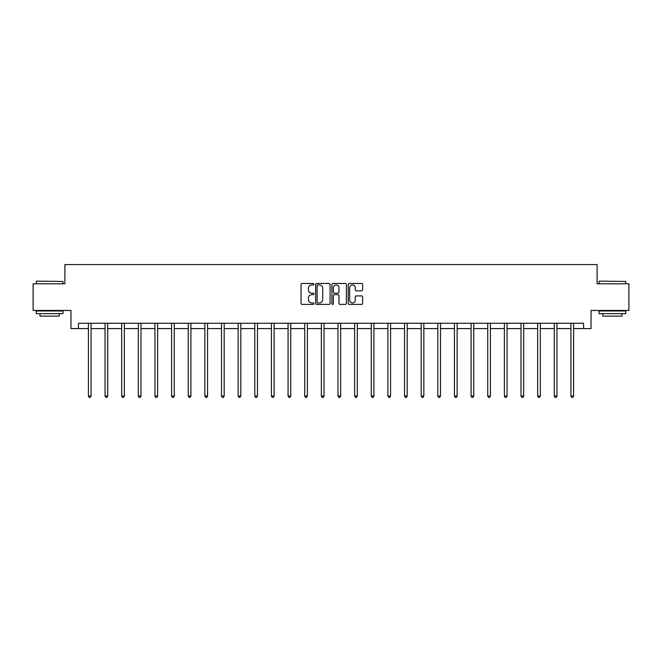 <?xml version="1.0" encoding="UTF-8"?>
<svg xmlns="http://www.w3.org/2000/svg" width="662" height="662" viewBox="0 0 662 662"><rect width="100%" height="100%" fill="white"/><g stroke="black" fill="none" stroke-linecap="round" stroke-linejoin="round"><path stroke-width="0.99" d="M313.937 284.188A0.736 0.736 0 0 0 313.2 283.452L302.079 283.452A1.051 1.051 0 0 0 301.028 284.503L301.028 303.345A1.051 1.051 0 0 0 302.079 304.396L313.2 304.396A0.736 0.736 0 0 0 313.937 303.659A0.736 0.736 0 0 0 313.2 302.931L311.761 302.931A3.351 3.351 0 0 1 308.409 299.58L308.409 298.008A3.351 3.351 0 0 1 311.761 294.656L313.2 294.656A0.736 0.736 0 0 0 313.937 293.928A0.736 0.736 0 0 0 313.2 293.192L311.761 293.192A3.351 3.351 0 0 1 308.409 289.84L308.409 288.268A3.351 3.351 0 0 1 311.761 284.925L313.2 284.925A0.736 0.736 0 0 0 313.937 284.188M361.593 290.833A1.051 1.051 0 0 0 362.644 289.791L362.644 284.503A1.051 1.051 0 0 0 361.593 283.452L349.246 283.452A1.051 1.051 0 0 0 348.195 284.503L348.195 303.345A1.051 1.051 0 0 0 349.246 304.396L361.593 304.396A1.051 1.051 0 0 0 362.644 303.345L362.644 296.965A1.051 1.051 0 0 0 361.593 295.914L356.313 295.914A1.051 1.051 0 0 0 355.262 296.965L355.262 300.126A2.797 2.797 0 0 1 352.465 302.931A2.797 2.797 0 0 1 349.66 300.126L349.66 287.722A2.797 2.797 0 0 1 352.465 284.925A2.797 2.797 0 0 1 355.262 287.722L355.262 289.791A1.051 1.051 0 0 0 356.313 290.833L361.593 290.833M78.43 328.592L78.43 323.255L583.57 323.255L583.57 328.592L591.034 328.592L591.034 310.461L628.9 310.461L628.9 283.791L597.116 283.791L597.116 264.593L64.884 264.593L64.884 283.791L33.1 283.791L33.1 310.461L70.966 310.461L70.966 328.592L88.402 328.592M330.081 284.503A1.051 1.051 0 0 0 329.039 283.452L316.684 283.452A1.051 1.051 0 0 0 315.633 284.503L315.633 303.345A1.051 1.051 0 0 0 316.684 304.396L329.039 304.396A1.051 1.051 0 0 0 330.081 303.345L330.081 284.503M332.961 283.452L345.316 283.452A1.051 1.051 0 0 1 346.367 284.503L346.367 303.345A1.051 1.051 0 0 1 345.316 304.396L340.028 304.396A1.051 1.051 0 0 1 338.985 303.345L338.985 295.707A1.051 1.051 0 0 0 337.934 294.656L334.426 294.656A1.051 1.051 0 0 0 333.383 295.707L333.383 303.659A0.736 0.736 0 0 1 332.647 304.396A0.736 0.736 0 0 1 331.919 303.659L331.919 284.503A1.051 1.051 0 0 1 332.961 283.452M91.066 328.592L105.043 328.592M107.707 328.592L121.684 328.592M124.348 328.592L138.317 328.592M140.989 328.592L154.958 328.592M157.622 328.592L171.599 328.592M174.263 328.592L188.24 328.592M190.904 328.592L204.872 328.592M207.545 328.592L221.513 328.592M224.178 328.592L238.155 328.592M240.819 328.592L254.796 328.592M257.46 328.592L271.428 328.592M274.101 328.592L288.069 328.592M290.734 328.592L304.71 328.592M307.375 328.592L321.351 328.592M324.016 328.592L337.984 328.592M340.649 328.592L354.625 328.592M357.29 328.592L371.266 328.592M373.931 328.592L387.899 328.592M390.572 328.592L404.54 328.592M407.204 328.592L421.181 328.592M423.846 328.592L437.822 328.592M440.487 328.592L454.455 328.592M457.128 328.592L471.096 328.592M473.76 328.592L487.737 328.592M490.401 328.592L504.378 328.592M507.042 328.592L521.011 328.592M523.683 328.592L537.652 328.592M540.316 328.592L554.293 328.592M556.957 328.592L570.934 328.592M573.598 328.592L583.57 328.592M317.834 284.925A0.736 0.736 0 0 0 317.098 285.653L317.098 302.195A0.736 0.736 0 0 0 317.834 302.931L319.349 302.931A3.351 3.351 0 0 0 322.7 299.58L322.7 288.268A3.351 3.351 0 0 0 319.349 284.925L317.834 284.925M338.985 287.771A2.797 2.797 0 0 0 336.18 284.974A2.797 2.797 0 0 0 333.383 287.771L333.383 292.149A1.051 1.051 0 0 0 334.426 293.192L337.934 293.192A1.051 1.051 0 0 0 338.985 292.149L338.985 287.771M91.207 323.255L91.149 323.412A1.067 1.067 0 0 0 91.066 323.809L91.066 396.017L88.402 396.017L88.402 323.809A1.067 1.067 0 0 0 88.327 323.412L88.261 323.255M91.066 396.017L90.272 397.407L89.204 397.407L88.402 396.017M36.617 281.127L62.964 281.449L36.617 281.127M49.633 313.656L36.302 313.656L36.302 310.991L62.964 310.991L62.964 313.656L49.633 313.656M59.232 313.656L59.232 316.113L40.034 316.113L40.034 313.656M599.358 281.127L625.698 281.449L599.358 281.127M612.367 313.656L599.036 313.656L599.036 310.991L625.698 310.991L625.698 313.656L612.367 313.656M621.966 313.656L621.966 316.113L602.768 316.113L602.768 313.656M107.848 323.255L107.782 323.412A1.067 1.067 0 0 0 107.707 323.809L107.707 396.017L105.043 396.017L105.043 323.809A1.067 1.067 0 0 0 104.968 323.412L104.902 323.255M107.707 396.017L106.905 397.407L105.846 397.407L105.043 396.017M124.489 323.255L124.423 323.412A1.067 1.067 0 0 0 124.348 323.809L124.348 396.017L121.684 396.017L121.684 323.809A1.067 1.067 0 0 0 121.601 323.412L121.543 323.255M124.348 396.017L123.546 397.407L122.478 397.407L121.684 396.017M141.13 323.255L141.064 323.412A1.067 1.067 0 0 0 140.989 323.809L140.989 396.017L138.317 396.017L138.317 323.809A1.067 1.067 0 0 0 138.242 323.412L138.176 323.255M140.989 396.017L140.187 397.407L139.119 397.407L138.317 396.017M157.763 323.255L157.705 323.412A1.067 1.067 0 0 0 157.622 323.809L157.622 396.017L154.958 396.017L154.958 323.809A1.067 1.067 0 0 0 154.883 323.412L154.817 323.255M157.622 396.017L156.828 397.407L155.76 397.407L154.958 396.017M174.404 323.255L174.338 323.412A1.067 1.067 0 0 0 174.263 323.809L174.263 396.017L171.599 396.017L171.599 323.809A1.067 1.067 0 0 0 171.524 323.412L171.458 323.255M174.263 396.017L173.461 397.407L172.401 397.407L171.599 396.017M191.045 323.255L190.979 323.412A1.067 1.067 0 0 0 190.904 323.809L190.904 396.017L188.24 396.017L188.24 323.809A1.067 1.067 0 0 0 188.157 323.412L188.099 323.255M190.904 396.017L190.102 397.407L189.034 397.407L188.24 396.017M207.678 323.255L207.62 323.412A1.067 1.067 0 0 0 207.545 323.809L207.545 396.017L204.872 396.017L204.872 323.809A1.067 1.067 0 0 0 204.798 323.412L204.732 323.255M207.545 396.017L206.743 397.407L205.675 397.407L204.872 396.017M224.319 323.255L224.261 323.412A1.067 1.067 0 0 0 224.178 323.809L224.178 396.017L221.513 396.017L221.513 323.809A1.067 1.067 0 0 0 221.439 323.412L221.373 323.255M224.178 396.017L223.384 397.407L222.316 397.407L221.513 396.017M240.96 323.255L240.894 323.412A1.067 1.067 0 0 0 240.819 323.809L240.819 396.017L238.155 396.017L238.155 323.809A1.067 1.067 0 0 0 238.072 323.412L238.014 323.255M240.819 396.017L240.016 397.407L238.949 397.407L238.155 396.017M257.601 323.255L257.535 323.412A1.067 1.067 0 0 0 257.46 323.809L257.46 396.017L254.796 396.017L254.796 323.809A1.067 1.067 0 0 0 254.713 323.412L254.655 323.255M257.46 396.017L256.657 397.407L255.59 397.407L254.796 396.017M274.233 323.255L274.176 323.412A1.067 1.067 0 0 0 274.101 323.809L274.101 396.017L271.428 396.017L271.428 323.809A1.067 1.067 0 0 0 271.354 323.412L271.288 323.255M274.101 396.017L273.298 397.407L272.231 397.407L271.428 396.017M290.875 323.255L290.817 323.412A1.067 1.067 0 0 0 290.734 323.809L290.734 396.017L288.069 396.017L288.069 323.809A1.067 1.067 0 0 0 287.995 323.412L287.929 323.255M290.734 396.017L289.939 397.407L288.872 397.407L288.069 396.017M307.516 323.255L307.449 323.412A1.067 1.067 0 0 0 307.375 323.809L307.375 396.017L304.71 396.017L304.71 323.809A1.067 1.067 0 0 0 304.628 323.412L304.57 323.255M307.375 396.017L306.572 397.407L305.505 397.407L304.71 396.017M324.157 323.255L324.09 323.412A1.067 1.067 0 0 0 324.016 323.809L324.016 396.017L321.351 396.017L321.351 323.809A1.067 1.067 0 0 0 321.269 323.412L321.211 323.255M324.016 396.017L323.213 397.407L322.146 397.407L321.351 396.017M340.789 323.255L340.731 323.412A1.067 1.067 0 0 0 340.649 323.809L340.649 396.017L337.984 396.017L337.984 323.809A1.067 1.067 0 0 0 337.91 323.412L337.843 323.255M340.649 396.017L339.854 397.407L338.787 397.407L337.984 396.017M357.43 323.255L357.372 323.412A1.067 1.067 0 0 0 357.29 323.809L357.29 396.017L354.625 396.017L354.625 323.809A1.067 1.067 0 0 0 354.551 323.412L354.484 323.255M357.29 396.017L356.495 397.407L355.428 397.407L354.625 396.017M374.071 323.255L374.005 323.412A1.067 1.067 0 0 0 373.931 323.809L373.931 396.017L371.266 396.017L371.266 323.809A1.067 1.067 0 0 0 371.183 323.412L371.125 323.255M373.931 396.017L373.128 397.407L372.061 397.407L371.266 396.017M390.712 323.255L390.646 323.412A1.067 1.067 0 0 0 390.572 323.809L390.572 396.017L387.899 396.017L387.899 323.809A1.067 1.067 0 0 0 387.824 323.412L387.767 323.255M390.572 396.017L389.769 397.407L388.702 397.407L387.899 396.017M407.345 323.255L407.287 323.412A1.067 1.067 0 0 0 407.204 323.809L407.204 396.017L404.54 396.017L404.54 323.809A1.067 1.067 0 0 0 404.465 323.412L404.399 323.255M407.204 396.017L406.41 397.407L405.343 397.407L404.54 396.017M423.986 323.255L423.928 323.412A1.067 1.067 0 0 0 423.846 323.809L423.846 396.017L421.181 396.017L421.181 323.809A1.067 1.067 0 0 0 421.106 323.412L421.04 323.255M423.846 396.017L423.051 397.407L421.984 397.407L421.181 396.017M440.627 323.255L440.561 323.412A1.067 1.067 0 0 0 440.487 323.809L440.487 396.017L437.822 396.017L437.822 323.809A1.067 1.067 0 0 0 437.739 323.412L437.681 323.255M440.487 396.017L439.684 397.407L438.616 397.407L437.822 396.017M457.268 323.255L457.202 323.412A1.067 1.067 0 0 0 457.128 323.809L457.128 396.017L454.455 396.017L454.455 323.809A1.067 1.067 0 0 0 454.38 323.412L454.322 323.255M457.128 396.017L456.325 397.407L455.257 397.407L454.455 396.017M473.901 323.255L473.843 323.412A1.067 1.067 0 0 0 473.76 323.809L473.76 396.017L471.096 396.017L471.096 323.809A1.067 1.067 0 0 0 471.021 323.412L470.955 323.255M473.76 396.017L472.966 397.407L471.898 397.407L471.096 396.017M490.542 323.255L490.476 323.412A1.067 1.067 0 0 0 490.401 323.809L490.401 396.017L487.737 396.017L487.737 323.809A1.067 1.067 0 0 0 487.662 323.412L487.596 323.255M490.401 396.017L489.599 397.407L488.539 397.407L487.737 396.017M507.183 323.255L507.117 323.412A1.067 1.067 0 0 0 507.042 323.809L507.042 396.017L504.378 396.017L504.378 323.809A1.067 1.067 0 0 0 504.295 323.412L504.237 323.255M507.042 396.017L506.24 397.407L505.172 397.407L504.378 396.017M523.824 323.255L523.758 323.412A1.067 1.067 0 0 0 523.683 323.809L523.683 396.017L521.011 396.017L521.011 323.809A1.067 1.067 0 0 0 520.936 323.412L520.87 323.255M523.683 396.017L522.881 397.407L521.813 397.407L521.011 396.017M540.457 323.255L540.399 323.412A1.067 1.067 0 0 0 540.316 323.809L540.316 396.017L537.652 396.017L537.652 323.809A1.067 1.067 0 0 0 537.577 323.412L537.511 323.255M540.316 396.017L539.522 397.407L538.454 397.407L537.652 396.017M557.098 323.255L557.032 323.412A1.067 1.067 0 0 0 556.957 323.809L556.957 396.017L554.293 396.017L554.293 323.809A1.067 1.067 0 0 0 554.218 323.412L554.152 323.255M556.957 396.017L556.154 397.407L555.095 397.407L554.293 396.017M573.739 323.255L573.673 323.412A1.067 1.067 0 0 0 573.598 323.809L573.598 396.017L570.934 396.017L570.934 323.809A1.067 1.067 0 0 0 570.851 323.412L570.793 323.255M573.598 396.017L572.796 397.407L571.728 397.407L570.934 396.017M36.302 283.791L36.302 281.449M42.376 310.991L42.376 310.461M56.882 310.991L56.882 310.461M62.964 283.791L62.964 281.449M599.036 283.791L599.036 281.449M605.118 310.991L605.118 310.461M619.624 310.991L619.624 310.461M625.698 283.791L625.698 281.449"/></g></svg>
